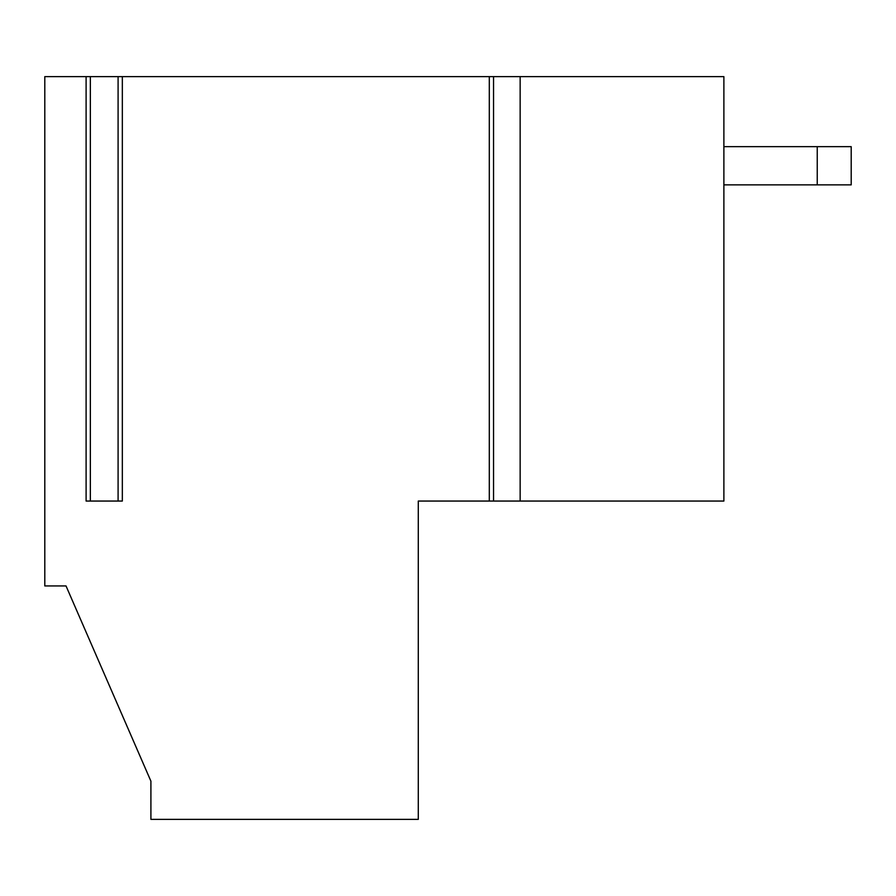 <?xml version="1.0" encoding="UTF-8"?>
<svg xmlns="http://www.w3.org/2000/svg" width="896" height="896" viewBox="0 0 896 896"><rect width="100%" height="100%" fill="white"/><g stroke="black" fill="none" stroke-linecap="round" stroke-linejoin="round"><path stroke-width="1.34" d="M122.338 76.63L122.338 501.054L86.106 501.054L86.106 76.63L44.8 76.63L44.8 585.939L66.024 585.939L150.909 781.166L150.909 819.37L418.286 819.37L418.286 501.054L489.306 501.054L489.306 76.63L90.35 76.63L90.35 501.054L118.093 501.054L118.093 76.63M150.909 781.166L66.024 585.939L150.909 781.166M520.15 501.054L723.878 501.054L723.878 76.63L493.55 76.63L493.55 501.054L520.15 501.054L520.15 76.63M489.306 501.054L493.55 501.054M489.306 76.63L493.55 76.63M86.106 76.63L90.35 76.63M817.242 146.664L817.242 184.856L851.2 184.856L851.2 146.664L723.878 146.664M723.878 184.856L817.242 184.856"/></g></svg>
